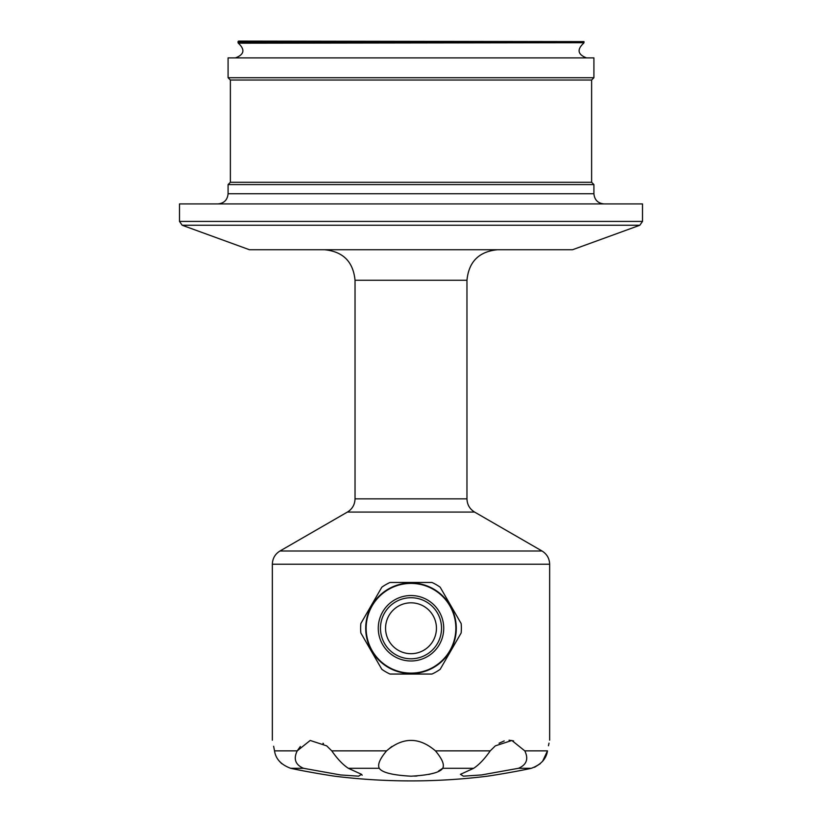 <?xml version="1.0" encoding="UTF-8"?>
<svg xmlns="http://www.w3.org/2000/svg" width="822" height="822" viewBox="0 0 822 822"><rect width="100%" height="100%" fill="white"/><g stroke="black" fill="none" stroke-linecap="round" stroke-linejoin="round"><path stroke-width="1.23" d="M583.99 41.614L238.514 41.1L238.01 42.713L583.99 42.713L583.99 41.614L238.01 41.614M235.462 57.889C244.298 54.519 245.254 49.618 238.329 43.186L583.99 42.713M297.348 750.65L300.369 746.489M322.974 743.252L323.519 743.581M273.634 746.242L274.517 750.856C271.722 736.923 271.722 736.923 274.517 750.856C275.699 758.932 281.093 764.748 290.69 768.303C307.356 771.971 331.492 775.773 334.677 776.194C331.184 775.732 307.284 771.95 290.69 768.303L303.524 768.303L340.503 774.941L358.577 776.163L361.567 774.345L348.343 768.303L379.302 768.303C382.076 772.557 392.669 775.187 411.082 776.194C429.444 775.156 439.986 772.526 442.698 768.303L438.558 771.036M348.343 768.303C342.928 764.748 337.4 758.932 331.759 750.856L326.683 745.862L310.202 740.458L297.225 750.856C293.269 758.953 295.365 764.768 303.524 768.303M473.657 768.303C479.051 764.768 484.579 758.953 490.241 750.856L495.317 745.862L511.87 740.478L524.775 750.856C528.741 758.932 526.645 764.748 518.477 768.303L481.62 774.93L463.454 776.163L460.433 774.345L473.657 768.303L442.698 768.303C444.64 764.748 442.215 758.932 435.424 750.856C419.199 736.923 402.924 736.923 386.576 750.856C379.774 758.953 377.349 764.768 379.302 768.303M548.469 745.739L549.014 743.139M518.477 768.303L531.31 768.303C514.644 771.971 490.508 775.773 487.323 776.194C490.816 775.732 514.716 771.95 531.31 768.303C540.886 764.768 546.281 758.953 547.483 750.856C550.278 736.923 550.278 736.923 547.483 750.856L542.612 761.275M499.067 743.222L504.215 740.93M509.044 740.201L513.575 740.91M386.802 750.64L391.889 746.468M381.84 587.185L360.848 623.538A50.368 50.368 0 0 0 360.848 632.981L381.84 669.324A50.368 50.368 0 0 0 390.018 674.05L431.982 674.05A50.368 50.368 0 0 0 440.16 669.324L461.152 632.981A50.368 50.368 0 0 0 461.152 623.538L440.16 587.185A50.368 50.368 0 0 0 431.982 582.469L390.018 582.469A50.368 50.368 0 0 0 381.84 587.185M334.677 776.194A620.744 620.744 0 0 0 487.323 776.194L487.847 776.112M488.032 776.081L490.457 775.721M493.118 775.31L498.153 774.499M295.345 769.269L302.63 770.717M304.541 771.087L315.997 773.173M317.343 773.41L323.19 774.396M361.67 774.437L362.153 775.238M432.773 773.389L428.807 774.437M417.011 776.009L414.637 776.122M411 653.696A25.441 25.441 0 0 0 433.03 615.534A25.441 25.441 0 0 0 388.97 615.534A25.441 25.441 0 0 0 411 653.696M281.72 763.679L279.398 761.275M540.28 763.679L534.526 767.306M639.824 225.249L182.176 225.249L249.456 249.734L572.544 249.734L639.824 225.249L642.506 221.416L642.506 203.918L179.494 203.918L179.494 221.416L642.506 221.416M355.032 280.261L466.968 280.261L466.968 498.862L355.032 498.862L355.032 280.261C353.224 261.715 343.041 251.542 324.505 249.734M217.912 203.918C224.087 203.311 227.478 199.921 228.084 193.745L228.084 184.58L593.916 184.58L593.916 193.745L228.084 193.745M593.916 184.58L591.624 182.289L230.376 182.289L228.084 184.58M230.376 182.289L230.376 80.022L228.084 77.73L228.084 57.889L593.916 57.889L593.916 77.73L228.084 77.73M591.624 182.289L591.624 80.022L230.376 80.022M411 597.728A30.527 30.527 0 0 0 380.473 628.255A30.527 30.527 0 0 0 411 658.792A30.527 30.527 0 0 0 441.527 628.255A30.527 30.527 0 0 0 411 597.728M456.282 628.255A45.282 45.282 0 0 0 411 582.973A45.282 45.282 0 0 0 365.718 628.255A45.282 45.282 0 0 0 411 673.547A45.282 45.282 0 0 0 456.282 628.255A45.282 45.282 0 0 0 411 582.973A45.282 45.282 0 0 0 365.718 628.255A45.282 45.282 0 0 0 411 673.547A45.282 45.282 0 0 0 456.282 628.255M272.349 740.201L272.349 564.221L549.651 564.221L549.651 740.201M274.517 750.856L297.225 750.856M331.759 750.856L386.576 750.856M435.424 750.856L490.241 750.856M524.775 750.856L547.483 750.856M466.968 498.862C467.163 504.626 469.701 509.034 474.602 512.075L347.398 512.075L279.983 550.997L542.017 550.997C546.918 554.049 549.456 558.457 549.651 564.221M455.85 628.255A44.85 44.85 0 0 0 388.57 589.415A44.85 44.85 0 0 0 388.57 667.104A44.85 44.85 0 0 0 455.85 628.255M443.726 628.255A32.726 32.726 0 0 0 411 595.529A32.726 32.726 0 0 0 378.274 628.255A32.726 32.726 0 0 0 411 660.98A32.726 32.726 0 0 0 443.726 628.255M474.602 512.075L542.017 550.997M583.671 43.186C576.746 49.618 577.702 54.519 586.538 57.889M179.494 221.416L182.176 225.249M466.968 280.261C468.776 261.715 478.949 251.542 497.495 249.734M593.916 193.745C594.522 199.921 597.913 203.311 604.088 203.918M591.624 80.022L593.916 77.73M272.349 564.221C272.544 558.457 275.082 554.049 279.983 550.997M355.032 498.862C354.837 504.626 352.299 509.034 347.398 512.075"/></g></svg>
